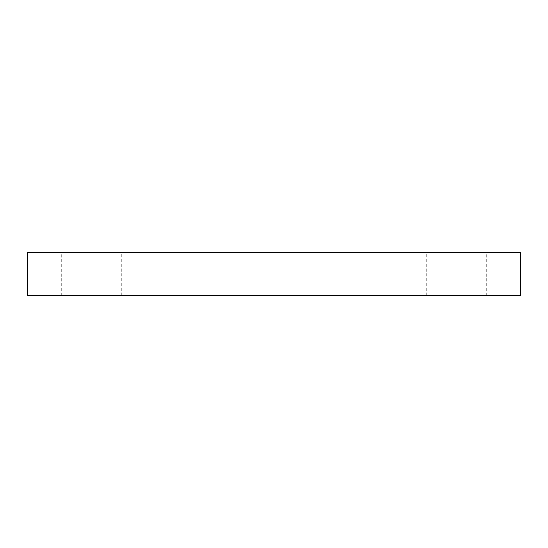 <?xml version="1.0" encoding="UTF-8"?>
<svg xmlns="http://www.w3.org/2000/svg" width="548" height="548" viewBox="0 0 548 548"><rect width="100%" height="100%" fill="white"/><g stroke="black" fill="none" stroke-linecap="round" stroke-linejoin="round"><path stroke-width="0.41" stroke-dasharray="2.74 2.06" d="M274 252.56L304.024 252.56L274 252.56M274 295.441L304.024 295.441L274 295.441M486.288 295.441L426.248 295.441L486.288 295.441L486.288 252.56L426.248 252.56L486.288 252.56M426.248 295.441L426.248 252.56M61.712 295.441L121.752 295.441L61.712 295.441L61.712 252.56L121.752 252.56L61.712 252.56M121.752 295.441L121.752 252.56M27.4 252.56L520.6 252.56M27.4 295.441L520.6 295.441M304.024 295.441L304.024 252.56L304.024 295.441M243.976 295.441L243.976 252.56L243.976 295.441"/><path stroke-width="0.82" d="M520.6 252.56L27.4 252.56L27.4 295.441L520.6 295.441L520.6 252.56"/></g></svg>
